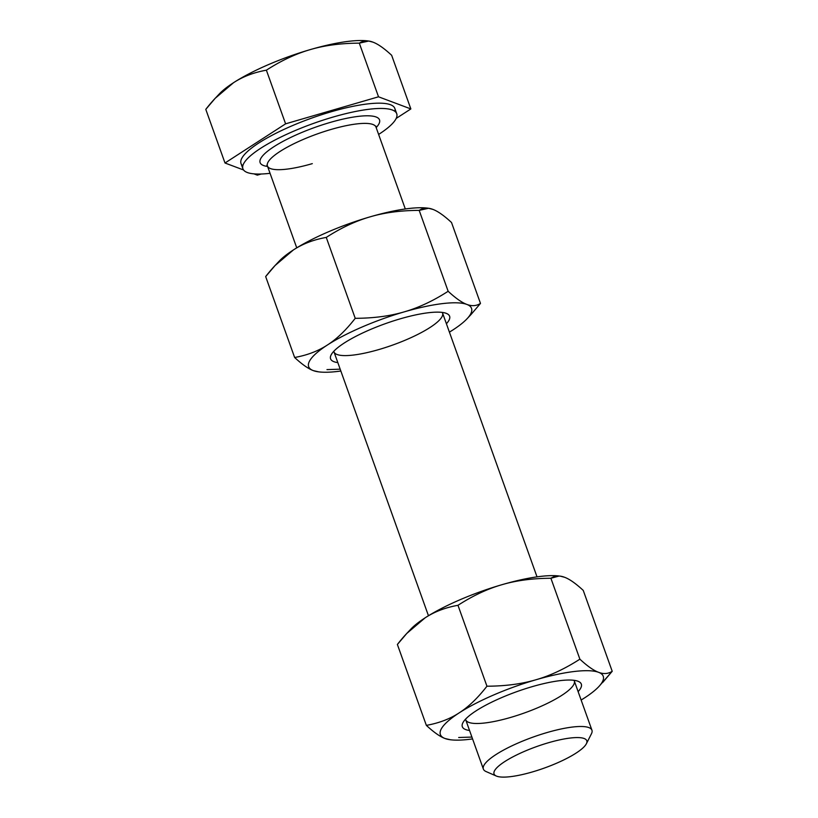 <?xml version="1.0" encoding="UTF-8"?>
<svg xmlns="http://www.w3.org/2000/svg" width="818" height="818" viewBox="0 0 818 818"><rect width="100%" height="100%" fill="white"/><g stroke="black" fill="none" stroke-linecap="round" stroke-linejoin="round"><path stroke-width="1.23" d="M446.403 323.734A63.201 14.642 160.3 0 0 446.7 313.55A63.201 14.642 160.3 0 0 385.155 323.734A63.201 14.642 160.3 0 0 331.126 354.93A63.201 14.642 160.3 0 0 337.824 362.609A63.201 14.642 -19.7 0 1 385.155 323.734A63.201 14.642 -19.7 0 1 446.403 323.734M537.027 576.864L442.558 313.008A57.659 13.364 160.3 0 0 442.282 312.435A57.659 13.364 -19.7 0 1 378.857 349.552A57.659 13.364 -19.7 0 1 333.836 351.259A57.659 13.364 160.3 0 0 333.989 351.883L428.458 615.729M277.762 262.742A86.493 20.041 -19.7 0 1 293.427 249.919A86.493 20.041 -19.7 0 1 370.186 216.821A86.493 20.041 -19.7 0 1 428.111 208.222M318.038 371.771L313.335 370.626C308.355 368.806 302.118 364.419 294.633 357.486L265.666 276.576L275.073 265.523L293.427 249.919C302.762 243.815 313.713 239.654 326.259 237.414C341.167 227.803 355.82 220.942 370.186 216.821C384.521 212.588 400.851 210.441 419.184 210.379L428.55 208.273L432.814 209.367C437.794 211.187 444.031 215.574 451.516 222.506L480.483 303.417L451.516 222.506C444.031 215.574 437.794 211.187 432.814 209.367C427.804 207.445 423.264 207.782 419.184 210.379L448.152 291.28L419.184 210.379C400.851 210.441 384.521 212.588 370.186 216.821C355.82 220.942 341.167 227.803 326.259 237.414L355.227 318.314L326.259 237.414C313.713 239.654 302.762 243.815 293.427 249.919C284.05 255.922 274.797 264.807 265.666 276.576L294.633 357.486C307.179 355.247 318.12 351.075 327.456 344.971C318.12 351.075 307.179 355.247 294.633 357.486C302.118 364.419 308.355 368.806 313.335 370.626A86.493 20.041 -19.7 0 1 327.456 344.971C336.832 338.969 346.086 330.083 355.227 318.314C373.55 318.243 389.889 316.096 404.215 311.873C389.889 316.096 373.55 318.243 355.227 318.314C346.086 330.083 336.832 338.969 327.456 344.971A86.493 20.041 -19.7 0 1 404.215 311.873C418.591 307.742 433.233 300.881 448.152 291.28C455.646 298.212 461.873 302.599 466.853 304.419C461.873 302.599 455.646 298.212 448.152 291.28C433.233 300.881 418.591 307.742 404.215 311.873A86.493 20.041 -19.7 0 1 466.853 304.419C471.863 306.341 476.413 306.014 480.483 303.417L471.066 314.48L480.483 303.417C476.413 306.014 471.863 306.341 466.853 304.419A86.493 20.041 -19.7 0 1 467.058 318.754A86.493 20.041 -19.7 0 1 452.722 330.073A86.493 20.041 -19.7 0 1 449.409 332.149A86.493 20.041 160.3 0 0 452.722 330.073A86.493 20.041 160.3 0 0 466.853 304.419A86.493 20.041 160.3 0 0 404.215 311.873A86.493 20.041 160.3 0 0 327.456 344.971A86.493 20.041 160.3 0 0 313.335 370.626A86.493 20.041 160.3 0 0 340.84 371.024A86.493 20.041 -19.7 0 1 318.703 371.863A86.493 20.041 -19.7 0 1 313.335 370.626L318.703 371.863M449.399 332.108L452.722 330.073L449.399 332.108M326.965 369.613L340.176 369.174L326.965 369.613M428.55 208.273L427.446 208.12A86.493 20.041 160.3 0 0 370.186 216.821A86.493 20.041 160.3 0 0 293.427 249.919A86.493 20.041 160.3 0 0 279.102 261.239L275.073 265.523M532.14 686.67A63.201 14.642 160.3 0 0 462.855 722.826A63.201 14.642 160.3 0 0 469.552 730.494A63.201 14.642 -19.7 0 1 473.223 712.764A63.201 14.642 -19.7 0 1 532.14 686.67A63.201 14.642 -19.7 0 1 578.121 691.629A63.201 14.642 160.3 0 0 578.428 681.445A63.201 14.642 160.3 0 0 532.14 686.67M510.585 717.447A57.659 13.364 -19.7 0 1 465.565 719.155A57.659 13.364 160.3 0 0 465.718 719.779L483.366 769.084A57.659 13.364 -19.7 0 1 533.152 737.059A57.659 13.364 -19.7 0 1 591.935 730.208L574.287 680.903A57.659 13.364 160.3 0 0 574.011 680.32A57.659 13.364 -19.7 0 1 510.585 717.447M409.491 630.637A86.493 20.041 -19.7 0 1 425.156 617.815A86.493 20.041 -19.7 0 1 501.915 584.706C516.24 580.483 532.579 578.336 550.903 578.265L579.88 659.175C587.365 666.108 593.602 670.494 598.571 672.314A86.493 20.041 -19.7 0 1 598.776 686.65A86.493 20.041 -19.7 0 1 584.451 697.969L581.128 700.004L584.451 697.969A86.493 20.041 -19.7 0 1 581.138 700.044A86.493 20.041 160.3 0 0 584.451 697.969A86.493 20.041 160.3 0 0 598.571 672.314A86.493 20.041 160.3 0 0 535.943 679.768A86.493 20.041 160.3 0 0 459.184 712.867A86.493 20.041 160.3 0 0 445.053 738.521A86.493 20.041 160.3 0 0 472.569 738.92A86.493 20.041 -19.7 0 1 450.432 739.758A86.493 20.041 -19.7 0 1 445.053 738.521L450.432 739.758M560.279 576.158L564.543 577.263C559.532 575.34 554.982 575.668 550.903 578.265L559.164 576.015A86.493 20.041 160.3 0 0 501.915 584.706A86.493 20.041 160.3 0 0 425.156 617.815C415.779 623.807 406.526 632.703 397.384 644.472L406.802 633.418L425.156 617.815C434.491 611.711 445.432 607.539 457.978 605.3C472.896 595.698 487.538 588.837 501.915 584.706A86.493 20.041 -19.7 0 1 559.839 576.107M449.767 739.666L445.053 738.521C440.084 736.691 433.847 732.315 426.352 725.372C433.847 732.315 440.084 736.691 445.053 738.521A86.493 20.041 -19.7 0 1 459.184 712.867C449.849 718.971 438.898 723.132 426.352 725.372L397.384 644.472L426.352 725.372C438.898 723.132 449.849 718.971 459.184 712.867C468.561 706.864 477.814 697.979 486.945 686.21L457.978 605.3L486.945 686.21C505.279 686.138 521.608 683.991 535.943 679.768C550.32 675.637 564.962 668.776 579.88 659.175L550.903 578.265C532.579 578.336 516.24 580.483 501.915 584.706C487.538 588.837 472.896 595.698 457.978 605.3C445.432 607.539 434.491 611.711 425.156 617.815A86.493 20.041 160.3 0 0 410.82 629.134L406.802 633.418M564.543 577.263C569.522 579.083 575.749 583.469 583.244 590.402C575.749 583.469 569.522 579.083 564.543 577.263M598.571 672.314C603.592 674.236 608.132 673.899 612.212 671.302L583.244 590.402L612.212 671.302C608.132 673.899 603.592 674.236 598.571 672.314C593.602 670.494 587.365 666.108 579.88 659.175C564.962 668.776 550.32 675.637 535.943 679.768A86.493 20.041 -19.7 0 1 598.571 672.314M602.805 682.365L612.212 671.302L598.776 686.65M458.694 737.509L471.904 737.069L458.694 737.509M535.943 679.768C521.608 683.991 505.279 686.138 486.945 686.21C477.814 697.979 468.561 706.864 459.184 712.867A86.493 20.041 -19.7 0 1 535.943 679.768M405.309 208.968L375.994 127.097A57.659 13.364 160.3 0 0 317.2 133.958A57.659 13.364 160.3 0 0 267.425 165.972A57.659 13.364 -19.7 0 1 317.22 133.947A57.659 13.364 -19.7 0 1 375.994 127.107L375.881 126.125M376.168 127.577A63.426 14.704 160.3 0 0 314.858 127.414A63.426 14.704 160.3 0 0 267.598 166.453A63.426 14.704 -19.7 0 1 314.858 127.414A63.426 14.704 -19.7 0 1 376.168 127.577M312.292 163.641A57.659 13.364 -19.7 0 1 267.425 165.972L296.74 247.844M378.622 134.438A81.688 18.926 160.3 0 0 369.716 109.172A81.688 18.926 160.3 0 0 260.901 148.14A81.688 18.926 160.3 0 0 270.052 173.314A81.688 18.926 -19.7 0 1 242.915 168.794A81.688 18.926 -19.7 0 1 313.437 123.436A81.688 18.926 -19.7 0 1 396.72 113.722A81.688 18.926 -19.7 0 1 378.622 134.438M368.683 41.043L367.568 40.9A86.493 20.041 160.3 0 0 310.308 49.591C324.644 45.368 340.973 43.221 359.306 43.15L368.683 41.043L372.947 42.147C377.916 43.968 384.153 48.344 391.648 55.287L410.851 108.937L396.198 118.416L410.851 108.937L391.648 55.287C384.153 48.344 377.916 43.968 372.947 42.147C367.926 40.215 363.386 40.552 359.306 43.15L378.519 96.8L410.851 108.937L378.519 96.8L285.594 123.835L225.001 163.007L243.549 169.97L225.001 163.007L285.594 123.835L266.382 70.184C281.3 60.583 295.942 53.722 310.308 49.591A86.493 20.041 160.3 0 0 233.549 82.69C242.895 76.595 253.836 72.424 266.382 70.184C253.836 72.424 242.895 76.595 233.549 82.69A86.493 20.041 160.3 0 0 219.224 94.019L215.195 98.303L233.549 82.69C224.173 88.692 214.919 97.577 205.788 109.356L215.195 98.303M261.228 174.009L257.333 175.144L261.228 174.009M253.907 173.856L257.333 175.144L253.907 173.856M242.813 165.849A81.688 18.926 -19.7 0 1 311.546 118.15A81.688 18.926 -19.7 0 1 394.93 111.381M205.788 109.356L225.001 163.007L205.788 109.356M217.895 95.522A86.493 20.041 -19.7 0 1 233.549 82.69A86.493 20.041 -19.7 0 1 310.308 49.591C295.942 53.722 281.3 60.583 266.382 70.184L285.594 123.835L378.519 96.8L359.306 43.15C340.973 43.221 324.644 45.368 310.308 49.591A86.493 20.041 -19.7 0 1 368.233 40.992M396.72 113.722L394.828 108.436A81.688 18.926 160.3 0 0 311.546 118.15A81.688 18.926 160.3 0 0 241.024 163.508L242.915 168.794M532.365 771.947A49.254 11.411 -19.7 0 1 496.291 776.026A49.254 11.411 -19.7 0 1 536.567 746.599A49.254 11.411 -19.7 0 1 586.363 743.777A49.254 11.411 -19.7 0 1 532.365 771.947A49.254 11.411 160.3 0 0 584.124 738.49A49.254 11.411 160.3 0 0 504.747 761.589A49.254 11.411 160.3 0 0 532.365 771.947M586.363 743.777L591.445 733.766A57.659 13.364 160.3 0 0 533.152 737.059A57.659 13.364 160.3 0 0 486.004 771.517L496.291 776.026M467.058 318.754L471.076 314.47M266.893 165.154L267.425 165.972"/></g></svg>
